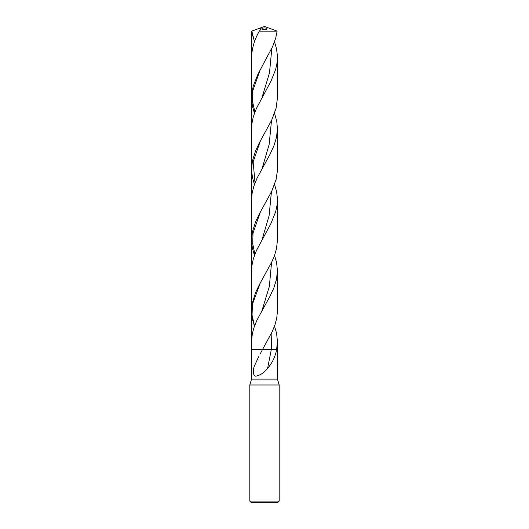 <?xml version="1.0" encoding="UTF-8"?>
<svg xmlns="http://www.w3.org/2000/svg" width="529" height="529" viewBox="0 0 529 529"><rect width="100%" height="100%" fill="white"/><g stroke="black" fill="none" stroke-linecap="round" stroke-linejoin="round"><path stroke-width="0.79" d="M249.807 384.993L251.566 379.114L277.434 379.114L279.193 384.993L249.807 384.993L249.807 501.082L251.275 502.55L277.725 502.55L279.193 501.082L279.193 384.993M249.807 501.082L279.193 501.082M258.635 356.751L254.019 366.848C253.219 369.976 252.631 376.192 256.003 376.179L256.016 376.179C260.288 375.213 264.143 372.641 267.568 368.462C272.389 362.682 275.397 356.44 276.588 349.729L262.41 349.729L272.204 331.663L274.948 324.892L276.74 318.127L277.427 311.363L277.434 270.742L276.502 279.332L273.896 287.816L269.975 296.286L257.114 319.827L254.297 326.611L252.399 333.382L251.592 340.154L251.566 349.729L262.41 349.729L260.169 354M271.919 332.272L271.278 349.729L276.588 349.729L277.434 341.496L277.434 349.729L276.588 349.729L277.434 349.729L277.434 379.114M251.566 379.114L251.566 349.729L271.278 349.729L267.568 368.462M254.442 255.408L252.393 248.2L251.592 241.429L251.566 199.803L252.115 193.23L253.761 186.446L257.147 177.962L270.021 154.283L273.916 145.799L276.508 137.309L277.434 128.692L277.394 170.893L276.125 179.391L271.721 191.273L259.699 213.24L255.626 221.724L252.419 231.894L251.566 240.1M274.558 255.408L276.594 262.569L277.434 270.742M261.114 28.963L260.969 29.267C261.372 28.143 260.44 27.971 258.165 28.758L264.5 26.45L277.13 31.158L275.708 38.154L272.587 46.658L257.993 74.08L253.285 85.982L251.89 92.773L251.606 99.545L252.465 106.349L254.442 113.285M277.434 341.496L276.594 333.363L274.518 326.102M274.571 184.476L276.555 191.438L277.401 198.216L277.09 205.001L275.655 211.798L270.868 223.668L256.4 250.581L253.265 259.058L251.877 265.836L251.639 313.049L252.611 319.814L254.482 326.102M274.525 41.844L276.561 48.999L277.401 55.783L277.103 62.501L275.695 69.306L270.96 81.195L256.386 108.458L253.265 116.942L251.877 123.726L251.606 170.834L252.472 177.632L254.429 184.476M258.165 28.758L251.87 31.158L254.475 41.844M274.558 113.285L276.766 121.372L277.434 128.692M260.969 29.267L259.263 31.158C254.37 39.906 251.804 48.648 251.566 57.39L251.566 97.839M259.263 31.158L277.13 31.158M261.915 28.983C263.64 29.981 265.36 29.981 267.085 28.983C267.33 27.62 261.67 27.62 261.915 28.983M277.434 57.39L277.434 97.951L276.125 108.154L271.734 120.05L259.759 142.043L255.686 150.534L252.452 160.717L251.566 169.128M277.434 199.803L277.434 240.179L276.508 248.67L274.544 255.454L271.675 262.232L259.673 284.066L255.593 292.537L252.393 302.7L251.566 310.754M251.566 349.729L251.566 31.158L264.5 26.45M271.833 48.318L269.492 72.843L262.06 97.369M271.41 191.915L269.102 215.706L262.106 239.505M260.235 69.735L252.743 90.909L252.538 101.495L254.885 112.082M260.44 211.864L253.034 233.038L252.69 243.624L254.885 254.218M271.503 120.533L269.149 144.483L262.133 168.44M271.562 262.477L269.347 286.526L261.974 310.569M252.459 34.749L254.528 41.705M260.427 140.8L253.146 161.854L255.011 182.908M260.288 282.936L252.393 304.459L252.069 315.224L254.522 325.983"/></g></svg>
